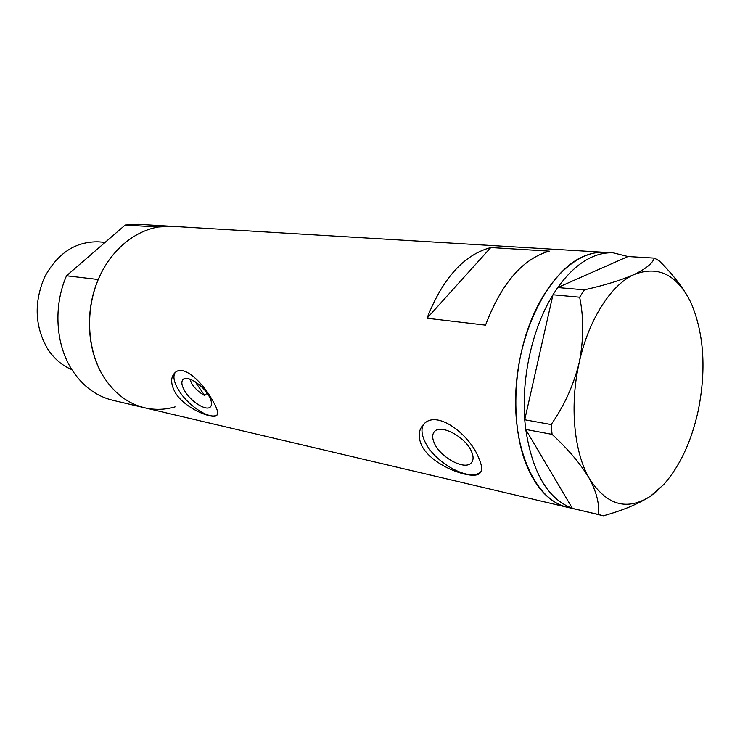 <?xml version="1.0" encoding="UTF-8"?>
<svg xmlns="http://www.w3.org/2000/svg" width="740" height="740" viewBox="0 0 740 740"><rect width="100%" height="100%" fill="white"/><g stroke="black" fill="none" stroke-linecap="round" stroke-linejoin="round"><path stroke-width="1.11" d="M189.856 379.13L191.78 383.671C194.861 388.519 199.153 392.478 204.656 395.539L207.08 393.097M208.902 395.891C202.917 385.068 187.257 375.088 183.169 379.37C181.041 381.526 181.531 385.327 184.63 390.766C190.67 401.459 206.081 411.329 210.262 407.046C212.334 404.965 211.881 401.246 208.902 395.891M471.417 451.271C465.414 436.942 440.938 423.918 434.639 431.411C432.086 434.121 432.031 438.145 434.491 443.482C440.642 457.57 464.664 470.511 471.186 462.953C473.618 460.345 473.693 456.45 471.417 451.271M478.53 457.505C469.66 434.695 436.646 408.887 423.548 424.409C418.507 429.829 417.85 436.785 421.596 445.295C431.753 466.385 473.119 480.538 479.779 473.332C482.517 470.603 482.101 465.331 478.53 457.505M423.696 424.27C421.079 428.562 421.458 434.288 424.834 441.447C434.232 462.694 470.196 482.545 480.945 471.722M212.547 400.47C203.426 383.496 183.788 363.719 175.01 372.664C170.496 377.15 170.552 383.746 175.167 392.459C184.806 408.73 212.713 419.395 216.681 415.482C218.716 413.512 217.338 408.517 212.547 400.47M175.251 372.461C172.79 376.059 173.789 381.72 178.238 389.416C187.368 405.455 210.271 420.486 217.283 414.752M171.43 226.283L138.528 224.303L125.199 225.016L157.74 227.023L171.199 226.264C143.653 224.562 114.265 244.32 99.502 276.64C84.73 308.932 86.71 350.094 103.877 377.178C114.608 393.615 128.251 403.837 144.818 407.832C128.251 403.837 114.608 393.615 103.877 377.178C87.08 351.139 84.573 311.198 98.244 279.507L66.508 275.77C53.095 306.434 55.676 345.108 72.353 370.416C83 386.4 96.533 396.372 112.952 400.331L144.541 407.768M527.722 468.05C537.841 490.278 551.124 503.366 567.58 507.326C535.982 500.638 512.145 450.207 515.984 388.907C519.573 327.635 550.468 269.758 584.091 256.132C591.066 253.21 597.92 251.942 604.635 252.321C577.357 250.546 546.129 279.221 528.971 325.952C511.803 372.599 511.562 431.355 527.722 468.05M604.857 252.34L613.266 252.839L627.973 256.53L557.71 287.546L584.406 289.839L579.66 297.212C583.888 317.821 583.749 339.568 579.244 362.452C573.731 384.883 564.37 405.585 551.152 424.547L552.077 434.371C568.246 449.282 580.65 463.952 589.28 478.391C596.727 492.35 599.696 504.365 598.188 514.448L603.415 515.798C622.83 510.397 638.5 503.875 650.414 496.235L657.527 490.685M490.787 247.539C463.906 254.791 442.659 278.36 427.017 318.246L485.542 325.137C501.387 283.439 522.644 258.778 549.311 251.147L490.787 247.539L427.017 318.246M557.812 287.499C568.644 272.329 580.299 262.062 592.768 256.688C599.733 253.737 606.56 252.46 613.266 252.839M603.415 515.798L572.399 508.38L598.188 514.448M552.077 434.371L525.687 429.422L572.399 508.38M525.687 429.422L524.725 419.765L551.152 424.547M579.66 297.212L552.956 294.77L524.725 419.765M552.956 294.77L557.71 287.546M686.174 293.919C679.181 282.699 670.172 271.654 659.164 260.776L654.336 258.112L627.973 256.53M654.336 258.112C652.523 263.375 645.807 268.833 634.189 274.485C621.443 280.108 604.848 285.224 584.406 289.839M589.28 478.391C606.458 505.254 626.836 511.201 650.414 496.235L663.725 484.552C679.949 466.08 691.456 441.438 698.227 410.635C706.274 370.278 704.11 334.906 691.734 304.501L690.327 301.476C676.591 274.401 657.869 265.401 634.189 274.485C611.111 284.669 588.605 319.56 579.244 362.452C569.504 405.15 573.907 452.011 589.28 478.391M572.335 508.278C548.016 499.232 532.495 472.99 525.761 429.542M524.771 419.58C521.395 376.947 532.689 327.459 552.919 294.946M195.249 381.822L204.656 395.539M71.854 369.621C62.206 365.625 54.196 358.808 47.832 349.197C34.789 326.738 33.726 302.688 44.631 277.028C57.748 252.988 75.776 241.258 98.716 241.85L105.136 242.359M175.075 406.889C165.001 409.803 154.919 410.117 144.818 407.832L567.303 507.261M125.199 225.016L66.508 275.77M171.199 226.264L604.635 252.321M480.732 472.12L479.779 473.332M472.018 461.917L471.186 462.953M567.58 507.326L575.988 509.305"/></g></svg>
